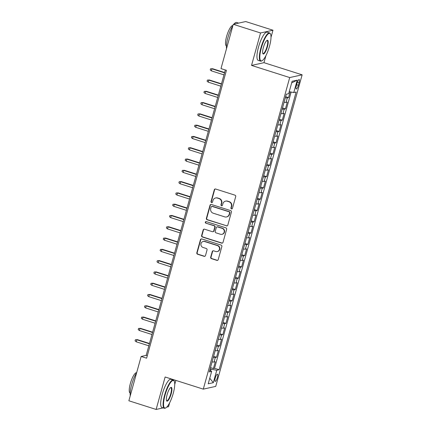 <?xml version="1.0" encoding="UTF-8"?>
<svg xmlns="http://www.w3.org/2000/svg" width="431" height="431" viewBox="0 0 431 431"><rect width="100%" height="100%" fill="white"/><g stroke="black" fill="none" stroke-linecap="round" stroke-linejoin="round"><path stroke-width="0.65" d="M231.479 208.911A0.814 0.776 -102.4 0 0 232.444 208.378L235.709 196.601A1.164 1.11 -102.4 0 0 234.943 195.157L215.672 189.026A1.164 1.11 -102.4 0 0 214.299 189.791L211.034 201.568A0.814 0.776 -102.4 0 0 211.955 202.597A0.814 0.776 -102.4 0 0 212.531 202.042L212.952 200.517A3.717 3.556 -102.4 0 1 217.364 198.061L218.97 198.572A3.717 3.556 -102.4 0 1 221.41 203.211L220.984 204.73A0.814 0.776 -102.4 0 0 221.911 205.765A0.814 0.776 -102.4 0 0 222.488 205.21L222.908 203.685A3.717 3.556 -102.4 0 1 227.315 201.229L228.926 201.74A3.717 3.556 -102.4 0 1 231.366 206.374L230.941 207.898A0.814 0.776 -102.4 0 0 231.479 208.911M225.532 201.148L225.871 201.072A3.717 3.556 -102.4 0 1 227.654 201.153L229.26 201.665A3.717 3.556 -102.4 0 1 231.7 206.304L231.28 207.823A0.814 0.776 -102.4 0 0 232.029 208.873M215.29 188.977A1.164 1.11 -102.4 0 0 214.633 189.721L211.368 201.492A0.814 0.776 -102.4 0 0 212.122 202.543M215.575 197.98L215.915 197.904A3.717 3.556 -102.4 0 1 217.698 197.991L219.304 198.502A3.717 3.556 -102.4 0 1 221.744 203.136L221.324 204.66A0.814 0.776 -102.4 0 0 222.073 205.711M217.391 377.545A3.787 0.964 107.6 0 0 217.466 374.178A3.787 0.964 107.6 0 0 215.241 378.025A3.787 0.964 107.6 0 0 215.171 381.392A3.787 0.964 107.6 0 0 217.391 377.545M210.689 257.199A1.164 1.11 -102.4 0 0 211.454 258.643L216.858 260.367A1.164 1.11 -102.4 0 0 218.237 259.597L221.863 246.521A1.164 1.11 -102.4 0 0 221.098 245.072L201.832 238.946A1.164 1.11 -102.4 0 0 200.453 239.711L196.827 252.787A1.164 1.11 -102.4 0 0 197.592 254.236L204.122 256.316A1.164 1.11 -102.4 0 0 205.495 255.545L207.047 249.948A1.164 1.11 -102.4 0 0 206.287 248.504L203.049 247.469A3.109 2.974 -102.4 0 1 203.2 241.473A3.109 2.974 -102.4 0 1 204.693 241.543L217.375 245.578A3.109 2.974 -102.4 0 1 217.224 251.575A3.109 2.974 -102.4 0 1 215.732 251.505L213.62 250.831A1.164 1.11 -102.4 0 0 212.241 251.602L210.689 257.199L211.023 257.124A1.164 1.11 -102.4 0 0 211.788 258.573L217.197 260.292A1.164 1.11 -102.4 0 0 217.58 260.34M165.127 376.996L156.13 409.45L128.864 400.776L141.152 356.469L146.605 358.204L226.437 70.334L220.984 68.599L233.273 24.292L260.539 32.966L251.537 65.42L289.707 77.558L203.297 389.134L165.127 376.996M226.415 225.903A1.164 1.11 -102.4 0 0 227.794 225.138L231.42 212.063A1.164 1.11 -102.4 0 0 230.655 210.614L211.389 204.483A1.164 1.11 -102.4 0 0 210.01 205.253L206.384 218.328A1.164 1.11 -102.4 0 0 207.149 219.772L226.749 225.828A1.164 1.11 -102.4 0 0 227.137 225.882M226.641 229.292L223.016 242.367A1.164 1.11 -102.4 0 1 221.636 243.132L202.371 237.007A1.164 1.11 -102.4 0 1 201.606 235.558L203.157 229.96A1.164 1.11 -102.4 0 1 204.536 229.195L212.348 231.679A1.164 1.11 -102.4 0 0 213.728 230.914L214.757 227.202A1.164 1.11 -102.4 0 0 213.991 225.752L205.856 223.161A0.814 0.776 -102.4 0 1 205.899 221.593A0.814 0.776 -102.4 0 1 206.287 221.609L225.876 227.843A1.164 1.11 -102.4 0 1 226.641 229.292M210.5 367.616L213.41 368.543L215.29 361.765L214.062 362.04L215.311 357.52A4.736 0.668 -164.5 0 1 213.34 357.374M213.631 356.324L216.54 357.251L218.42 350.478L217.192 350.748L218.442 346.233A4.736 0.668 -164.5 0 1 216.47 346.082M216.761 345.037L219.67 345.964L221.55 339.192L220.322 339.461L221.577 334.946A4.736 0.668 -164.5 0 1 219.6 334.795M219.891 333.75L222.8 334.671L224.68 327.899L223.452 328.169L224.707 323.654A4.736 0.668 -164.5 0 1 222.73 323.503M223.021 322.458L225.93 323.385L227.81 316.613L226.582 316.882L227.837 312.367A4.736 0.668 -164.5 0 1 225.86 312.216M226.151 311.171L229.06 312.098L230.941 305.32L229.712 305.595L230.968 301.075A4.736 0.668 -164.5 0 1 228.99 300.93M229.281 299.879L232.19 300.806L234.071 294.034L232.848 294.303L234.098 289.788A4.736 0.668 -164.5 0 1 232.12 289.637M232.411 288.592L235.326 289.519L237.201 282.747L235.978 283.016L237.228 278.501A4.736 0.668 -164.5 0 1 235.256 278.351M235.541 277.305L238.456 278.227L240.331 271.455L239.108 271.724L240.358 267.209A4.736 0.668 -164.5 0 1 238.386 267.058M238.672 266.013L241.586 266.94L243.461 260.168L242.238 260.437L243.488 255.922A4.736 0.668 -164.5 0 1 241.516 255.772M241.807 254.726L244.716 255.653L246.597 248.876L245.368 249.15L246.618 244.63A4.736 0.668 -164.5 0 1 244.646 244.485M244.937 243.434L247.847 244.361L249.727 237.589L248.498 237.858L249.754 233.343A4.736 0.668 -164.5 0 1 247.777 233.193M248.067 232.147L250.977 233.074L252.857 226.302L251.629 226.571L252.884 222.057A4.736 0.668 -164.5 0 1 250.907 221.906M251.198 220.861L254.107 221.782L255.987 215.01L254.759 215.279L256.014 210.764A4.736 0.668 -164.5 0 1 254.037 210.614M254.328 209.568L257.237 210.495L259.117 203.723L257.889 203.992L259.144 199.478A4.736 0.668 -164.5 0 1 257.167 199.327M257.458 198.282L260.367 199.208L262.247 192.431L261.024 192.705L262.274 188.191A4.736 0.668 -164.5 0 1 260.297 188.04M260.588 186.989L263.503 187.916L265.377 181.144L264.155 181.413L265.404 176.899A4.736 0.668 -164.5 0 1 263.427 176.748M263.718 175.703L266.633 176.629L268.508 169.857L267.285 170.126L268.535 165.612A4.736 0.668 -164.5 0 1 266.563 165.461M266.848 164.416L269.763 165.342L271.638 158.565L270.415 158.834L271.665 154.32A4.736 0.668 -164.5 0 1 269.693 154.169M269.984 153.124L272.893 154.05L274.773 147.278L273.545 147.547L274.795 143.033A4.736 0.668 -164.5 0 1 272.823 142.882M273.114 141.837L276.023 142.763L277.903 135.991L276.675 136.261L277.925 131.746A4.736 0.668 -164.5 0 1 275.953 131.595M276.244 130.545L279.153 131.471L281.034 124.699L279.805 124.968L281.06 120.454A4.736 0.668 -164.5 0 1 279.083 120.303M279.374 119.258L282.283 120.184L284.164 113.412L282.935 113.682L284.191 109.167A4.736 0.668 -164.5 0 1 282.213 109.016M282.504 107.971L285.414 108.898L287.294 102.12L286.065 102.395A4.736 0.668 -164.5 0 1 284.094 102.244M297.018 83.258L296.329 85.742A3.669 0.932 107.6 0 0 296.259 89.012A3.669 0.932 107.6 0 0 298.414 85.284L299.103 82.8A3.669 0.932 107.6 0 0 299.173 79.536A3.669 0.932 107.6 0 0 297.018 83.258M289.707 77.558L302.136 74.822L215.726 386.392L203.297 389.134M213.41 368.543L214.536 368.295L219.115 369.75L296.129 92.04L293.78 92.563L289.228 91.69M219.115 369.75L216.761 370.267L213.318 382.685L208.216 383.811L211.659 371.393L209.304 371.915L286.319 94.206L288.673 93.689L292.116 81.27L297.223 80.144L293.78 92.563M285.634 96.679L288.544 97.605L287.321 97.875A4.736 0.668 -164.5 0 1 285.344 97.729M285.414 108.898L284.191 109.167M282.283 120.184L281.06 120.454M279.153 131.471L277.925 131.746M276.023 142.763L274.795 143.033M272.893 154.05L271.665 154.32M269.763 165.342L268.535 165.612M266.633 176.629L265.404 176.899M263.503 187.916L262.274 188.191M260.367 199.208L259.144 199.478M257.237 210.495L256.014 210.764M254.107 221.782L252.884 222.057M250.977 233.074L249.754 233.343M247.847 244.361L246.618 244.63M244.716 255.653L243.488 255.922M241.586 266.94L240.358 267.209M238.456 278.227L237.228 278.501M235.326 289.519L234.098 289.788M232.19 300.806L230.968 301.075M229.06 312.098L227.837 312.367M225.93 323.385L224.707 323.654M222.8 334.671L221.577 334.946M219.67 345.964L218.442 346.233M216.54 357.251L215.311 357.52M214.536 368.295L291.14 92.056M288.544 97.605L290.138 91.862M210.603 370.805L211.055 369.178L210.145 368.888M271.007 37.282L272.968 30.224L260.539 32.966M272.968 30.224L245.702 21.55L233.273 24.292M156.13 409.45L163.177 407.893M166.759 407.106L168.559 406.708L169.647 402.78M174.738 384.414L175.853 380.406M251.537 65.42L263.966 62.678L265.916 55.647M263.966 62.678L302.136 74.822M225.332 69.984L146.19 355.359L141.152 356.469M147.294 355.71L146.19 355.359M280.964 113.531A4.736 0.668 15.5 0 0 282.935 113.682M277.833 124.818A4.736 0.668 15.5 0 0 279.805 124.968M274.698 136.11A4.736 0.668 15.5 0 0 276.675 136.261M271.568 147.397A4.736 0.668 15.5 0 0 273.545 147.547M268.438 158.689A4.736 0.668 15.5 0 0 270.415 158.834M265.307 169.976A4.736 0.668 15.5 0 0 267.285 170.126M262.177 181.262A4.736 0.668 15.5 0 0 264.155 181.413M259.047 192.555A4.736 0.668 15.5 0 0 261.024 192.705M255.917 203.841A4.736 0.668 15.5 0 0 257.889 203.992M252.787 215.134A4.736 0.668 15.5 0 0 254.759 215.279M249.657 226.42A4.736 0.668 15.5 0 0 251.629 226.571M246.527 237.707A4.736 0.668 15.5 0 0 248.498 237.858M243.391 248.999A4.736 0.668 15.5 0 0 245.368 249.15M240.261 260.286A4.736 0.668 15.5 0 0 242.238 260.437M237.131 271.578A4.736 0.668 15.5 0 0 239.108 271.724M234.001 282.865A4.736 0.668 15.5 0 0 235.978 283.016M230.871 294.152A4.736 0.668 15.5 0 0 232.848 294.303M227.74 305.444A4.736 0.668 15.5 0 0 229.712 305.595M224.61 316.731A4.736 0.668 15.5 0 0 226.582 316.882M221.48 328.023A4.736 0.668 15.5 0 0 223.452 328.169M218.35 339.31A4.736 0.668 15.5 0 0 220.322 339.461M215.214 350.597A4.736 0.668 15.5 0 0 217.192 350.748M211.659 371.393L209.746 370.326M212.084 361.889A4.736 0.668 15.5 0 0 214.062 362.04M211.055 369.178L216.761 370.267M291.668 82.876L297.223 80.144M213.318 382.685L209.768 378.213M211.001 204.434A1.164 1.11 -102.4 0 0 210.344 205.178L206.718 218.253A1.164 1.11 -102.4 0 0 207.483 219.702L226.749 225.828M229.583 212.801A0.814 0.776 -102.4 0 0 229.05 211.788L212.133 206.411A0.814 0.776 -102.4 0 0 211.168 206.945L210.727 208.556A3.717 3.556 -102.4 0 0 213.167 213.189L224.729 216.868A3.717 3.556 -102.4 0 0 229.136 214.412L229.583 212.801L229.917 212.731A0.814 0.776 -102.4 0 0 229.384 211.713L229.05 211.788M211.745 206.39L212.079 206.314A0.814 0.776 -102.4 0 1 212.472 206.336L229.384 211.713M226.512 216.949L226.846 216.874A3.717 3.556 -102.4 0 0 229.475 214.336L229.136 214.412M229.917 212.731L229.475 214.336M204.149 229.147A1.164 1.11 -102.4 0 0 203.491 229.885L201.94 235.482A1.164 1.11 -102.4 0 0 202.705 236.931L221.97 243.062A1.164 1.11 -102.4 0 0 222.358 243.111M212.909 231.706L213.243 231.63A1.164 1.11 -102.4 0 0 214.062 230.838L215.091 227.126A1.164 1.11 -102.4 0 0 214.331 225.677L205.856 223.161M206.072 221.577A0.814 0.776 -102.4 0 0 206.196 223.091M220.456 234.259A3.109 2.974 -102.4 0 0 224.26 231.436A3.109 2.974 -102.4 0 0 222.105 228.328L217.633 226.911A1.164 1.11 -102.4 0 0 216.254 227.676L215.225 231.388A1.164 1.11 -102.4 0 0 215.99 232.837L220.456 234.259M221.949 234.329L222.288 234.254A3.109 2.974 -102.4 0 0 222.439 228.258L222.105 228.328M217.073 226.884L217.413 226.808A1.164 1.11 -102.4 0 1 217.967 226.835L222.439 228.258M213.232 250.783A1.164 1.11 -102.4 0 0 212.58 251.526L211.023 257.124M217.224 251.575L217.558 251.499A3.109 2.974 -102.4 0 0 217.714 245.503L217.375 245.578M203.2 241.473L203.534 241.398A3.109 2.974 -102.4 0 1 205.027 241.468L217.714 245.503M201.444 238.893A1.164 1.11 -102.4 0 0 200.787 239.636L197.161 252.711A1.164 1.11 -102.4 0 0 197.926 254.161L204.456 256.24A1.164 1.11 -102.4 0 0 204.844 256.289M211.379 70.867L210.22 69.935L210.533 68.809L212.542 68.707L211.939 68.836L211.379 70.867L223.975 74.875M210.533 68.809L211.939 68.836L224.54 72.844M212.542 68.707L224.621 72.548M269.504 46.23A14.438 3.669 107.6 0 0 270.549 34.157A14.438 3.669 107.6 0 0 261.31 48.04A14.438 3.669 107.6 0 0 262.107 60.701A14.438 3.669 107.6 0 0 269.504 46.23M262.107 60.701L261.698 60.933A14.794 3.76 -72.4 0 1 260.599 61.127A14.794 3.76 -72.4 0 1 260.884 47.96A14.794 3.76 -72.4 0 1 269.564 32.934A14.794 3.76 -72.4 0 1 270.35 33.731L270.549 34.157M267.457 46.683A7.219 1.837 -72.4 0 1 262.84 53.627A7.219 1.837 -72.4 0 1 263.357 47.588A7.219 1.837 -72.4 0 1 267.058 40.352A7.219 1.837 -72.4 0 1 267.457 46.683M262.748 53.385A6.864 1.746 107.6 0 0 263.002 53.573A6.864 1.746 107.6 0 0 267.031 46.602A6.864 1.746 107.6 0 0 267.161 40.492A6.864 1.746 107.6 0 0 266.848 40.498M226.528 48.617A14.794 3.76 -72.4 0 1 227.945 37.481A14.794 3.76 -72.4 0 1 232.918 25.564M233.925 24.147A14.794 3.76 -72.4 0 1 236.63 22.46L238.655 23.107M226.431 45.912L226.41 45.907A10.651 2.71 -72.4 0 1 226.614 36.425A10.651 2.71 -72.4 0 1 232.864 25.607L232.864 25.607M260.599 61.127L258.196 60.367A14.794 3.76 -72.4 0 1 258.481 47.194A14.794 3.76 -72.4 0 1 267.166 32.174L269.564 32.934M173.235 393.368A14.438 3.669 107.6 0 0 174.28 381.29A14.438 3.669 107.6 0 0 165.041 395.173A14.438 3.669 107.6 0 0 165.838 407.839A14.438 3.669 107.6 0 0 173.235 393.368M165.838 407.839L165.429 408.065A14.794 3.76 -72.4 0 1 164.33 408.265A14.794 3.76 -72.4 0 1 164.615 395.092A14.794 3.76 -72.4 0 1 173.294 380.072A14.794 3.76 -72.4 0 1 174.081 380.869L174.28 381.29M171.188 393.821A7.219 1.837 -72.4 0 1 166.571 400.76A7.219 1.837 -72.4 0 1 167.088 394.721A7.219 1.837 -72.4 0 1 170.789 387.485A7.219 1.837 -72.4 0 1 171.188 393.821M166.479 400.518A6.864 1.746 107.6 0 0 166.732 400.706A6.864 1.746 107.6 0 0 170.762 393.735A6.864 1.746 107.6 0 0 170.891 387.625A6.864 1.746 107.6 0 0 170.579 387.631M130.259 395.75A14.794 3.76 -72.4 0 1 131.676 384.619A14.794 3.76 -72.4 0 1 136.654 372.696M130.162 393.05L130.14 393.04A10.651 2.71 -72.4 0 1 130.345 383.558A10.651 2.71 -72.4 0 1 136.595 372.745L136.616 372.75M164.33 408.265L161.932 407.5A14.794 3.76 -72.4 0 1 162.212 394.327A14.794 3.76 -72.4 0 1 170.897 379.307L173.294 380.072M208.248 82.159L207.09 81.227L207.403 80.096L209.412 79.994L208.809 80.128L208.248 82.159L220.844 86.168M207.403 80.096L208.809 80.128L221.41 84.131M209.412 79.994L221.491 83.835M205.113 93.446L203.955 92.514L204.272 91.388L206.282 91.28L205.679 91.415L205.113 93.446L217.714 97.454M204.272 91.388L205.679 91.415L218.275 95.423M206.282 91.28L218.361 95.122M201.983 104.738L200.824 103.806L201.137 102.675L203.152 102.573L202.548 102.702L201.983 104.738L214.584 108.741M201.137 102.675L202.548 102.702L215.144 106.71M203.152 102.573L215.231 106.414M198.853 116.025L197.694 115.093L198.007 113.962L200.022 113.859L199.418 113.994L198.853 116.025L211.454 120.033M198.007 113.962L199.418 113.994L212.014 118.002M200.022 113.859L212.1 117.701M195.722 127.312L194.564 126.38L194.877 125.254L196.892 125.146L196.288 125.281L195.722 127.312L208.324 131.32M194.877 125.254L196.288 125.281L208.884 129.289M196.892 125.146L208.97 128.988M192.592 138.604L191.434 137.672L191.747 136.541L193.761 136.438L193.158 136.573L192.592 138.604L205.188 142.613M191.747 136.541L193.158 136.573L205.754 140.576M193.761 136.438L205.835 140.28M189.462 149.891L188.304 148.959L188.616 147.833L190.631 147.725L190.028 147.86L189.462 149.891L202.058 153.899M188.616 147.833L190.028 147.86L202.624 151.868M190.631 147.725L202.705 151.567M186.332 161.183L185.174 160.251L185.486 159.12L187.501 159.017L186.892 159.147L186.332 161.183L198.928 165.186M185.486 159.12L186.892 159.147L199.494 163.155M187.501 159.017L199.575 162.859M183.202 172.47L182.044 171.538L182.356 170.407L184.371 170.304L183.762 170.439L183.202 172.47L195.798 176.478M182.356 170.407L183.762 170.439L196.364 174.447M184.371 170.304L196.444 174.146M180.072 183.757L178.913 182.825L179.226 181.699L181.235 181.591L180.632 181.726L180.072 183.757L192.668 187.765M179.226 181.699L180.632 181.726L193.233 185.734M181.235 181.591L193.314 185.432M176.936 195.049L175.783 194.117L176.096 192.986L178.105 192.883L177.502 193.018L176.936 195.049L189.538 199.057M176.096 192.986L177.502 193.018L190.103 197.021M178.105 192.883L190.184 196.725M173.806 206.336L172.648 205.404L172.966 204.278L174.975 204.17L174.372 204.305L173.806 206.336L186.407 210.344M172.966 204.278L174.372 204.305L186.968 208.313M174.975 204.17L187.054 208.011M170.676 217.628L169.518 216.696L169.83 215.565L171.845 215.462L171.242 215.592L170.676 217.628L183.277 221.631M169.83 215.565L171.242 215.592L183.838 219.6M171.845 215.462L183.924 219.304M167.546 228.915L166.388 227.983L166.7 226.851L168.715 226.749L168.112 226.884L167.546 228.915L180.147 232.923M166.7 226.851L168.112 226.884L180.708 230.892M168.715 226.749L180.794 230.59M164.416 240.202L163.257 239.27L163.57 238.144L165.585 238.036L164.981 238.171L164.416 240.202L177.012 244.21M163.57 238.144L164.981 238.171L177.577 242.179M165.585 238.036L177.658 241.877M161.286 251.494L160.127 250.562L160.44 249.43L162.455 249.328L161.851 249.463L161.286 251.494L173.882 255.502M160.44 249.43L161.851 249.463L174.447 253.466M162.455 249.328L174.528 253.169M158.155 262.781L156.997 261.849L157.31 260.723L159.325 260.615L158.716 260.75L158.155 262.781L170.751 266.789M157.31 260.723L158.716 260.75L171.317 264.758M159.325 260.615L171.398 264.456M155.025 274.073L153.867 273.141L154.179 272.009L156.194 271.907L155.586 272.036L155.025 274.073L167.621 278.076M154.179 272.009L155.586 272.036L168.187 276.045M156.194 271.907L168.268 275.748M151.895 285.36L150.737 284.428L151.049 283.296L153.059 283.194L152.455 283.329L151.895 285.36L164.491 289.368M151.049 283.296L152.455 283.329L165.057 287.337M153.059 283.194L165.138 287.035M148.765 296.647L147.607 295.714L147.919 294.588L149.929 294.481L149.325 294.615L148.765 296.647L161.361 300.655M147.919 294.588L149.325 294.615L161.927 298.624M149.929 294.481L162.008 298.322M145.63 307.939L144.471 307.007L144.789 305.875L146.799 305.773L146.195 305.908L145.63 307.939L158.231 311.947M144.789 305.875L146.195 305.908L158.791 309.911M146.799 305.773L158.877 309.614M142.499 319.226L141.341 318.293L141.654 317.168L143.668 317.06L143.065 317.194L142.499 319.226L155.101 323.234M141.654 317.168L143.065 317.194L155.661 321.203M143.668 317.06L155.747 320.901M139.369 330.518L138.211 329.58L138.523 328.454L140.538 328.352L139.935 328.481L139.369 330.518L151.971 334.521M138.523 328.454L139.935 328.481L152.531 332.49M140.538 328.352L152.617 332.193M136.239 341.805L135.081 340.873L135.393 339.741L137.408 339.639L136.805 339.773L136.239 341.805L148.84 345.813M135.393 339.741L136.805 339.773L149.401 343.782M137.408 339.639L149.487 343.48M286.065 102.395L287.321 97.875M297.342 82.24L299.103 82.8M296.614 84.713L298.414 85.284M231.7 206.304L231.366 206.374M229.26 201.665L228.926 201.74M227.654 201.153L227.315 201.229M221.324 204.66L220.984 204.73M221.744 203.136L221.41 203.211M219.304 198.502L218.97 198.572M217.698 197.991L217.364 198.061M211.368 201.492L211.034 201.568M214.633 189.721L214.299 189.791M231.28 207.823L230.941 207.898M207.483 219.702L207.149 219.772M206.718 218.253L206.384 218.328M210.344 205.178L210.01 205.253M212.472 206.336L212.133 206.411M221.97 243.062L221.636 243.132M202.705 236.931L202.371 237.007M201.94 235.482L201.606 235.558M203.491 229.885L203.157 229.96M214.062 230.838L213.728 230.914M215.091 227.126L214.757 227.202M214.331 225.677L213.991 225.752M217.967 226.835L217.633 226.911M212.58 251.526L212.241 251.602M205.027 241.468L204.693 241.543M204.456 256.24L204.122 256.316M197.926 254.161L197.592 254.236M197.161 252.711L196.827 252.787M200.787 239.636L200.453 239.711M217.197 260.292L216.858 260.367M211.788 258.573L211.454 258.643"/></g></svg>
